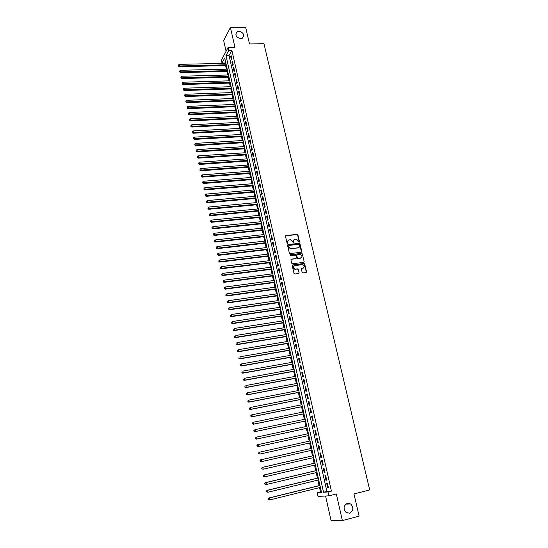<?xml version="1.0" encoding="UTF-8"?>
<svg xmlns="http://www.w3.org/2000/svg" width="548" height="548" viewBox="0 0 548 548"><rect width="100%" height="100%" fill="white"/><g stroke="black" fill="none" stroke-linecap="round" stroke-linejoin="round"><path stroke-width="0.82" d="M299.181 242.23L299.503 241.73L297.913 234.9L297.249 234.325L285.967 235.572L285.487 236.284L287.07 243.168L287.611 243.572L287.741 242.175C287.57 240.901 288.077 240.134 289.262 239.873L290.584 239.764L292.666 241.606L293.324 242.901L293.536 241.504C293.365 240.243 293.872 239.476 295.043 239.216L296.352 239.099L299.181 242.23M299.229 242.223L297.66 235.119L297.002 234.544L285.549 235.846M287.679 243.559L287.741 242.175M293.475 242.887L293.536 241.504M347.322 503.283C343.473 505.585 343.069 508.647 346.11 512.462L349.597 513.209C353.467 510.832 353.837 507.763 350.72 503.982L347.322 503.283M238.942 31.215L237.106 31.722C234.845 34.962 236.024 37.257 240.641 38.607L242.401 38.141C244.737 34.921 243.586 32.613 238.942 31.215M302.133 272.37L302.722 272.945L306.058 272.534L306.524 271.794L304.722 264.067L304.113 263.492L292.707 264.924L292.228 265.657L294.016 273.445L294.797 274.021L298.626 273.514L299.098 272.774L298.331 269.445L297.735 268.876L295.166 269.102C293.153 267.89 293.05 266.725 294.845 265.595L302.702 264.657C304.729 265.849 304.852 267.013 303.065 268.157L301.832 268.315L301.366 269.054L302.133 272.37M328.026 491.967L328.896 495.837L318.018 496.42L317.189 492.666L321.498 492.392L224.714 57.985L222.015 63.054L221.378 60.184L228.126 47.416L228.783 50.348L225.995 55.588L323.546 492.255L328.026 491.967L331.41 491.118L231.886 50.306L228.783 50.348M228.126 47.416L234.934 47.327L230.42 27.441L245.662 27.4L249.504 43.943L263.965 43.778L369.695 489.939L353.967 493.954L359.111 516.113L342.37 520.6L336.328 493.96L328.896 495.837M301.318 252.231L301.79 251.505L300.009 243.874L299.366 243.298L288.043 244.6L287.563 245.326L289.33 253.012L289.954 253.587L301.318 252.231M302.352 253.936L304.147 261.615L303.681 262.348L292.44 263.773L291.666 263.191L290.906 259.882L291.378 259.142L295.947 258.581L296.42 257.848L295.92 255.663L295.297 255.087L290.276 255.669L290.18 254.751L301.729 253.361L302.352 253.936L304.147 261.615M325.574 496.015L331.033 520.401L342.37 520.6M230.42 27.441L223.68 40.627L226.071 51.307M231.9 58.992L231.105 55.478L230.639 56.341L231.427 59.848L231.9 58.992M233.222 64.87L232.427 61.342L231.955 62.198L232.749 65.719L233.222 64.87M234.551 70.767L233.756 67.226L233.277 68.068L234.071 71.603L234.551 70.767M235.887 76.686L235.085 73.131L234.599 73.966L235.4 77.515L235.887 76.686M237.222 82.632L236.421 79.063L235.935 79.892L236.736 83.454L237.222 82.632M238.565 88.598L237.757 85.015L237.27 85.831L238.072 89.413L238.565 88.598M239.914 94.592L239.106 90.995L238.613 91.804L239.421 95.393L239.914 94.592M241.271 100.606L240.456 96.996L239.962 97.791L240.771 101.401L241.271 100.606M242.627 106.648L241.812 103.017L241.312 103.805L242.127 107.429L242.627 106.648M243.99 112.71L243.175 109.066L242.668 109.847L243.49 113.484L243.99 112.71M245.36 118.8L244.538 115.142L244.031 115.909L244.853 119.56L245.36 118.8M246.737 124.91L245.915 121.238L245.401 121.999L246.23 125.656L246.737 124.91M248.121 131.047L247.292 127.362L246.778 128.109L247.607 131.787L248.121 131.047M249.504 137.206L248.676 133.507L248.155 134.239L248.991 137.938L249.504 137.206M250.902 143.391L250.066 139.678L249.546 140.404L250.374 144.11L250.902 143.391M252.299 149.597L251.457 145.871L250.936 146.59L251.772 150.31L252.299 149.597M253.703 155.838L252.861 152.091L252.327 152.796L253.169 156.536L253.703 155.838M255.108 162.098L254.265 158.338L253.731 159.03L254.573 162.783L255.108 162.098M256.526 168.38L255.676 164.606L255.142 165.291L255.985 169.058L256.526 168.38M257.944 174.696L257.094 170.901L256.553 171.579L257.402 175.36L257.944 174.696M259.375 181.032L258.519 177.223L257.971 177.888L258.827 181.683L259.375 181.032M260.807 187.395L259.944 183.573L259.396 184.224L260.252 188.039L260.807 187.395M262.245 193.78L261.382 189.944L260.827 190.581L261.691 194.417L262.245 193.78M263.691 200.198L262.821 196.342L262.266 196.972L263.129 200.815L263.691 200.198M265.136 206.637L264.266 202.767L263.704 203.383L264.574 207.247L265.136 206.637M266.595 213.104L265.718 209.22L265.157 209.822L266.027 213.699L266.595 213.104M268.054 219.597L267.177 215.7L266.609 216.289L267.486 220.186L268.054 219.597M269.52 226.119L268.643 222.2L268.068 222.783L268.952 226.694L269.52 226.119M271 232.667L270.109 228.735L269.534 229.304L270.417 233.229L271 232.667M272.479 239.243L271.589 235.291L271.007 235.852L271.897 239.791L272.479 239.243M273.966 245.84L273.068 241.88L272.486 242.422L273.377 246.381L273.966 245.84M275.459 252.47L274.562 248.491L273.973 249.025L274.863 252.998L275.459 252.47M276.952 259.129L276.055 255.128L275.459 255.649L276.356 259.642L276.952 259.129M278.459 265.814L277.555 261.8L276.959 262.307L277.857 266.314L278.459 265.814M279.973 272.527L279.062 268.493L278.459 268.993L279.364 273.014L279.973 272.527M306.168 272.507L306.517 271.801M299.098 272.774L298.078 269.643L297.482 269.068L295.66 269.116M281.487 279.268L280.576 275.219L279.973 275.699L280.877 279.74L281.487 279.268M283.015 286.035L282.097 281.967L281.487 282.439L282.398 286.501L283.015 286.035M284.542 292.831L283.624 288.748L283.008 289.207L283.926 293.283L284.542 292.831M286.077 299.66L285.159 295.557L284.535 296.002L285.46 300.099L286.077 299.66M287.625 306.51L286.693 302.393L286.07 302.832L286.994 306.935L287.625 306.51M289.173 313.394L288.241 309.264L287.611 309.682L288.543 313.805L289.173 313.394M290.728 320.313L289.796 316.162L289.159 316.566L290.091 320.71L290.728 320.313M292.29 327.252L291.351 323.08L290.714 323.478L291.652 327.636L292.29 327.252M293.858 334.225L292.92 330.04L292.276 330.417L293.214 334.595L293.858 334.225M295.434 341.226L294.488 337.02L293.844 337.39L294.79 341.582L295.434 341.226M297.016 348.261L296.071 344.034L295.42 344.384L296.365 348.603L297.016 348.261M298.612 355.316L297.653 351.076L297.002 351.419L297.948 355.652L298.612 355.316M300.208 362.413L299.249 358.152L298.585 358.474L299.544 362.728L300.208 362.413M301.811 369.537L300.845 365.256L300.181 365.564L301.14 369.838L301.811 369.537M303.421 376.688L302.455 372.393L301.784 372.688L302.749 376.976L303.421 376.688M305.037 383.874L304.065 379.559L303.393 379.839L304.359 384.148L305.037 383.874M306.661 391.087L305.688 386.758L305.003 387.025L305.976 391.347L306.661 391.087M308.291 398.334L307.312 393.985L306.627 394.238L307.606 398.581L308.291 398.334M309.928 405.616L308.949 401.239L308.257 401.479L309.236 405.842L309.928 405.616M311.579 412.925L310.586 408.534L309.894 408.753L310.88 413.137L311.579 412.925M313.23 420.268L312.237 415.857L311.538 416.062L312.524 420.467L313.23 420.268M314.888 427.639L313.894 423.214L313.189 423.405L314.182 427.824L314.888 427.639M316.559 435.044L315.552 430.598L314.847 430.776L315.847 435.215L316.559 435.044M318.23 442.483L317.224 438.016L316.511 438.181L317.511 442.64L318.23 442.483L317.511 442.64M319.916 449.956L318.902 445.469L318.183 445.613L319.189 450.093L319.916 449.956M321.601 457.464L320.587 452.956L319.861 453.086L320.875 457.58L321.601 457.464M323.299 464.999L322.279 460.471L321.553 460.587L322.567 465.108L323.299 464.999M325.005 472.575L323.978 468.026L323.245 468.122L324.265 472.664L325.005 472.575M326.718 480.178L325.69 475.609L324.95 475.691L325.971 480.254L326.718 480.178M231.886 50.306L229.064 55.533L326.896 491.419L331.41 491.118M326.656 483.295L327.69 487.871L328.437 487.816L327.403 483.226L326.656 483.295M225.598 61.958L225.132 63.376M225.632 65.644L226.42 69.171M226.927 71.439L227.715 74.994M228.215 77.254L229.016 80.837M229.516 83.091L230.318 86.7M230.824 88.954L231.633 92.591M232.133 94.838L232.948 98.503M233.448 100.743L234.27 104.442M234.763 106.668L235.592 110.395M236.092 112.621L236.928 116.382M237.421 118.594L238.264 122.382M238.757 124.595L239.599 128.41M240.093 130.616L240.949 134.466M241.442 136.664L242.298 140.541M242.791 142.733L243.661 146.638M244.148 148.83L245.025 152.762M245.504 154.947L246.388 158.913M246.874 161.085L247.764 165.085M248.244 167.25L249.141 171.284M249.621 173.442L250.525 177.504M251.005 179.662L251.916 183.751M252.395 185.902L253.313 190.026M253.793 192.163L254.717 196.321M255.19 198.451L256.122 202.644M256.594 204.767L257.533 208.994M258.005 211.11L258.951 215.364M259.423 217.481L260.375 221.762M260.848 223.872L261.807 228.187M262.273 230.29L263.246 234.64M263.711 236.729L264.684 241.12M265.15 243.202L266.129 247.621M266.595 249.696L267.588 254.156M268.047 256.224L269.047 260.711M269.506 262.773L270.513 267.294M270.965 269.349L271.979 273.911M272.438 275.952L273.459 280.549M273.911 282.583L274.945 287.214M275.397 289.241L276.432 293.906M276.884 295.927L277.925 300.626M278.377 302.64L279.432 307.38M279.877 309.38L280.939 314.155M281.384 316.155L282.453 320.964M282.898 322.95L283.974 327.793M284.412 329.773L285.501 334.657M285.94 336.63L287.036 341.555M287.474 343.514L288.577 348.473M289.008 350.425L290.125 355.419M290.556 357.365L291.673 362.399M292.105 364.338L293.235 369.414M293.666 371.339L294.803 376.449M295.228 378.367L296.372 383.518M296.797 385.429L297.954 390.614M298.379 392.519L299.544 397.745M299.962 399.636L301.133 404.904M301.551 406.787L302.736 412.096M303.154 413.966L304.339 419.316M304.757 421.179L305.955 426.57M306.366 428.42L307.579 433.852M307.983 435.694L309.202 441.167M309.613 443.003L310.832 448.504M311.25 450.36L312.476 455.861M312.894 457.744L314.12 463.252M314.545 465.163L315.771 470.677M316.203 472.616L317.429 478.137M317.867 480.103L319.1 485.624M319.539 487.617L320.484 491.844L321.368 491.782M320.484 491.844L317.189 492.666M225.043 62.986L222.015 63.054M229.064 55.533L225.995 55.588M326.896 491.419L323.546 492.255M230.639 56.341L231.304 56.334M231.955 62.198L232.619 62.184M233.277 68.068L233.941 68.055M234.599 73.966L235.27 73.953M235.935 79.892L236.599 79.871M237.27 85.831L237.935 85.81M238.613 91.804L239.277 91.776M239.962 97.791L240.627 97.77M241.312 103.805L241.983 103.778M242.668 109.847L243.339 109.819M244.031 115.909L244.703 115.875M245.401 121.999L246.073 121.964M246.778 128.109L247.449 128.068M248.155 134.239L248.833 134.205M249.546 140.404L250.217 140.363M250.936 146.59L251.607 146.542M252.327 152.796L253.005 152.748M253.731 159.03L254.409 158.982M255.142 165.291L255.82 165.243M256.553 171.579L257.231 171.524M257.971 177.888L258.656 177.833M259.396 184.224L260.081 184.162M260.827 190.581L261.512 190.526M262.266 196.972L262.951 196.91M263.704 203.383L264.389 203.322M265.157 209.822L265.842 209.761M266.609 216.289L267.294 216.22M268.068 222.783L268.76 222.714M269.534 229.304L270.226 229.228M271.007 235.852L271.698 235.777M272.486 242.422L273.178 242.346M273.973 249.025L274.664 248.943M275.459 255.649L276.151 255.567M276.959 262.307L277.651 262.218M278.459 268.993L279.151 268.904M279.973 275.699L280.665 275.61M281.487 282.439L282.179 282.35M283.008 289.207L283.706 289.111M284.535 296.002L285.234 295.906M286.07 302.832L286.768 302.729M287.611 309.682L288.31 309.579M289.159 316.566L289.858 316.456M290.714 323.478L291.413 323.368M292.276 330.417L292.975 330.307M293.844 337.39L294.543 337.273M295.42 344.384L296.119 344.267M297.002 351.419L297.701 351.295M298.585 358.474L299.29 358.351M300.181 365.564L300.886 365.441M301.784 372.688L302.489 372.558M303.393 379.839L304.099 379.709M305.003 387.025L305.716 386.888M306.627 394.238L307.339 394.094M308.257 401.479L308.969 401.335M309.894 408.753L310.606 408.609M311.538 416.062L312.25 415.918M313.189 423.405L313.901 423.255M314.847 430.776L315.559 430.618M316.511 438.181L317.224 438.023M319.189 450.093L319.909 449.929M320.875 457.58L321.594 457.416M322.567 465.108L323.286 464.937M324.265 472.664L324.985 472.486M325.971 480.254L326.69 480.075M327.69 487.871L328.41 487.693M293.961 239.75L293.29 241.723M288.159 240.421L287.495 242.394M301.455 252.196L299.749 244.086L299.112 243.518L287.632 244.867M299.304 244.682L298.77 244.285L288.94 245.429L288.604 245.936L288.823 246.881L290.851 248.724L298.023 247.929C299.194 247.655 299.694 246.888 299.523 245.62L299.304 244.682M298.818 247.628L290.604 248.936L288.577 247.093L288.358 246.155M303.804 262.321L303.887 261.821M296.091 258.54L290.981 259.389M302.099 254.149L301.325 253.573L289.871 254.971M300.667 257.992C302.462 256.834 302.325 255.669 300.256 254.512L297.263 254.827L296.79 255.553L297.297 257.738L297.913 258.314L301.277 257.779M296.865 255.073L296.79 255.553M297.859 258.485L297.043 257.944L296.536 255.765M300.414 258.197L297.817 258.519M303.592 267.986L301.448 268.541M293.981 266.013C292.858 267.383 293.166 268.479 294.913 269.301L295.406 269.315M298.749 273.486L298.845 272.966M306.264 271.986L304.462 264.266L303.852 263.698L292.317 265.157M225.913 63.356L179.306 64.335L179.614 65.815L179.237 66.671L226.413 65.63M178.579 65.65L178.456 65.054L178.429 65.993L226.235 64.808M178.456 65.054L179.306 64.335M179.237 66.671L178.429 65.993M227.201 69.158L180.539 70.274L180.847 71.761L180.463 72.603L227.708 71.418M179.806 71.589L179.682 70.993L179.655 71.925L227.523 70.61M179.682 70.993L180.539 70.274M180.463 72.603L179.655 71.925M228.495 74.973L181.772 76.227L182.08 77.72L181.696 78.556L229.002 77.234M181.039 77.549L180.915 76.953L180.888 77.885L228.824 76.432M180.915 76.953L181.772 76.227M181.696 78.556L180.888 77.885M229.797 80.816L183.011 82.214L183.32 83.714L182.936 84.536L230.304 83.07M182.279 83.536L182.155 82.933L182.121 83.865L230.126 82.275M182.155 82.933L183.011 82.214M182.936 84.536L182.121 83.865M231.105 86.68L184.258 88.214L184.566 89.721L184.176 90.536L231.605 88.927M183.518 89.543L183.395 88.94L183.368 89.872L231.434 88.146M183.395 88.94L184.258 88.214M184.176 90.536L183.368 89.872M232.421 92.564L185.505 94.249L185.82 95.756L185.423 96.564L232.914 94.804M184.772 95.578L184.642 94.975L184.614 95.9L232.749 94.037M184.642 94.975L185.505 94.249M185.423 96.564L184.614 95.9M233.736 98.476L186.758 100.298L187.074 101.818L186.676 102.613L234.229 100.709M186.025 101.633L185.895 101.031L185.868 101.955L234.065 99.955M185.895 101.031L186.758 100.298M186.676 102.613L185.868 101.955M235.058 104.408L188.019 106.381L188.334 107.901L187.937 108.689L235.551 106.634M187.279 107.716L187.156 107.107L187.121 108.031L235.387 105.894M187.156 107.107L188.019 106.381M187.937 108.689L187.121 108.031M236.38 110.36L189.286 112.484L189.601 114.011L189.197 114.785L236.88 112.587M188.546 113.82L188.416 113.21L188.382 114.135L236.715 111.854M188.416 113.21L189.286 112.484M189.197 114.785L188.382 114.135M237.716 116.34L190.553 118.608L190.875 120.142L190.464 120.909L238.209 118.56M189.814 119.95L189.683 119.341L189.649 120.259L238.051 117.841M189.683 119.341L190.553 118.608M190.464 120.909L189.649 120.259M239.051 122.341L191.827 124.759L192.149 126.3L191.738 127.054L239.544 124.554M191.088 126.109L190.957 125.492L190.923 126.41L239.387 123.848M190.957 125.492L191.827 124.759M191.738 127.054L190.923 126.41M240.394 128.369L193.108 130.931L193.43 132.479L193.019 133.226L240.887 130.575M192.369 132.287L192.238 131.671L192.204 132.589L240.73 129.876M192.238 131.671L193.108 130.931M193.019 133.226L192.204 132.589M241.743 134.418L194.396 137.137L194.718 138.692L194.3 139.425L242.23 136.616M193.65 138.493L193.519 137.87L193.485 138.788L242.079 135.931M193.519 137.87L194.396 137.137M194.3 139.425L193.485 138.788M243.093 140.494L195.684 143.364L196.006 144.919L195.588 145.645L243.586 142.686M194.937 144.72L194.807 144.097L194.773 145.014L243.435 142.014M194.807 144.097L195.684 143.364M195.588 145.645L194.773 145.014M244.456 146.59L196.979 149.611L197.307 151.179L196.883 151.892L244.942 148.775M196.232 150.974L196.102 150.351L196.068 151.262L244.792 148.118M196.102 150.351L196.979 149.611M196.883 151.892L196.068 151.262M245.819 152.707L198.28 155.885L198.609 157.461L198.184 158.16L246.305 154.892M197.533 157.255L197.403 156.625L197.362 157.536L246.162 154.241M197.403 156.625L198.28 155.885M198.184 158.16L197.362 157.536M247.189 158.858L199.588 162.187L199.917 163.77L199.486 164.462L247.669 161.03M198.835 163.564L198.705 162.934L198.664 163.838L247.532 160.4M198.705 162.934L199.588 162.187M199.486 164.462L198.664 163.838M248.559 165.023L200.897 168.517L201.226 170.106L200.794 170.784L249.045 167.195M200.15 169.894L200.013 169.257L199.972 170.168L201.226 170.106L248.908 166.571M200.013 169.257L200.897 168.517M200.794 170.784L199.972 170.168M249.943 171.223L202.212 174.874L202.548 176.463L202.109 177.127L250.422 173.38M201.465 176.251L201.328 175.613L201.287 176.518L202.548 176.463L250.285 172.771M201.328 175.613L202.212 174.874M202.109 177.127L201.287 176.518M251.327 177.442L203.534 181.251L203.87 182.847L203.431 183.505L251.806 179.593M202.781 182.635L202.65 181.998L202.609 182.895L203.87 182.847L251.676 178.997M202.65 181.998L203.534 181.251M203.431 183.505L202.609 182.895M252.717 183.683L204.863 187.656L205.199 189.259L204.753 189.903L253.197 185.834M204.109 189.046L203.979 188.402L203.931 189.3L205.199 189.259L253.066 185.251M203.979 188.402L204.863 187.656M204.753 189.903L203.931 189.3M254.114 189.957L206.199 194.088L206.534 195.698L206.082 196.335L254.594 192.095M205.438 195.478L205.308 194.835L205.26 195.732L206.534 195.698L254.464 191.526M205.308 194.835L206.199 194.088M206.082 196.335L205.26 195.732M255.519 196.246L207.534 200.547L207.87 202.164L207.418 202.787L255.991 198.383M206.781 201.945L206.644 201.294L206.596 202.191L207.87 202.164L255.868 197.828M206.644 201.294L207.534 200.547M207.418 202.787L206.596 202.191M256.93 202.568L208.877 207.028L209.22 208.658L208.761 209.268L257.402 204.692M208.124 208.432L207.987 207.781L207.939 208.678L209.22 208.658L257.279 204.151M207.987 207.781L208.877 207.028M208.761 209.268L207.939 208.678M258.341 208.911L210.226 213.542L210.569 215.172L210.11 215.768L258.814 211.035M209.473 214.946L209.336 214.295L209.288 215.186L210.569 215.172L258.697 210.501M209.336 214.295L210.226 213.542M210.11 215.768L209.288 215.186M259.759 215.282L211.583 220.077L211.925 221.721L211.46 222.303L260.231 217.398M210.822 221.488L210.685 220.83L210.638 221.721L211.925 221.721L260.115 216.878M210.685 220.83L211.583 220.077M211.46 222.303L210.638 221.721M261.184 221.68L212.946 226.646L213.288 228.29L212.823 228.865L261.656 223.783M212.186 228.057L212.049 227.399L212.001 228.29L213.288 228.29L261.54 223.283M212.049 227.399L212.946 226.646M212.823 228.865L212.001 228.29M262.615 228.105L214.309 233.236L214.652 234.893L214.186 235.455L263.081 230.201M213.549 234.654L213.412 233.996L213.364 234.88L214.652 234.893L262.971 229.715M213.412 233.996L214.309 233.236M214.186 235.455L213.364 234.88M264.054 234.551L215.686 239.86L216.028 241.517L215.556 242.065L264.52 236.64M214.919 241.278L214.782 240.62L214.734 241.504L216.028 241.517L264.41 236.167M214.782 240.62L215.686 239.86M215.556 242.065L214.734 241.504M265.492 241.024L217.063 246.504L217.405 248.176L216.933 248.71L265.958 243.113M216.296 247.936L216.159 247.264L216.104 248.148L217.405 248.176L265.855 242.648M216.159 247.264L217.063 246.504M216.933 248.71L216.104 248.148M266.945 247.532L218.447 253.183L218.789 254.854L218.31 255.382L267.403 249.607M217.679 254.615L217.542 253.943L217.488 254.82L218.789 254.854L267.308 249.155M217.542 253.943L218.447 253.183M218.31 255.382L217.488 254.82M268.397 254.06L219.837 259.882L220.186 261.567L219.7 262.081L268.856 256.122M219.063 261.321L218.926 260.649L218.871 261.526L220.186 261.567L268.76 255.69M218.926 260.649L219.837 259.882M219.7 262.081L218.871 261.526M269.856 260.608L221.228 266.616L221.577 268.308L221.091 268.808L270.315 262.67M220.46 268.054L220.317 267.383L220.262 268.26L221.577 268.308L270.226 262.252M220.317 267.383L221.228 266.616M221.091 268.808L220.262 268.26M271.322 267.191L222.632 273.377L222.981 275.069L222.488 275.562L271.781 269.246M221.858 274.822L221.721 274.144L221.666 275.014L222.981 275.069L271.692 268.842M221.721 274.144L222.632 273.377M222.488 275.562L221.666 275.014M272.794 273.801L224.036 280.165L224.392 281.871L223.892 282.343L273.253 275.843M223.262 281.617L223.125 280.932L223.07 281.802L224.392 281.871L273.164 275.459M223.125 280.932L224.036 280.165M223.892 282.343L223.07 281.802M274.274 280.439L225.454 286.981L225.803 288.693L225.303 289.152L274.726 282.473M224.673 288.433L224.536 287.755L224.475 288.618L225.803 288.693L274.644 282.104M224.536 287.755L225.454 286.981M225.303 289.152L224.475 288.618M275.76 287.097L226.872 293.831L227.228 295.543L226.721 295.995L276.213 289.132M226.091 295.283L225.954 294.598L225.892 295.468L227.228 295.543L276.13 288.769M225.954 294.598L226.872 293.831M226.721 295.995L225.892 295.468M277.254 293.79L228.297 300.701L228.653 302.428L228.146 302.866L277.699 295.81M227.516 302.167L227.372 301.475L227.317 302.338L228.653 302.428L277.624 295.468M227.372 301.475L228.297 300.701M228.146 302.866L227.317 302.338M278.747 300.51L229.728 307.606L230.085 309.339L229.571 309.764L279.199 302.523M228.948 309.072L228.804 308.38L228.742 309.243L230.085 309.339L279.124 302.195M229.571 309.764L228.742 309.243M280.254 307.257L231.16 314.545L231.523 316.278L231.009 316.689L280.699 309.257M230.386 316.011L230.242 315.319L230.174 316.175L231.523 316.278L280.631 308.949M231.009 316.689L230.174 316.175M281.761 314.031L232.605 321.505L232.969 323.252L232.448 323.649L282.206 316.025M231.825 322.984L231.681 322.286L231.619 323.142L232.969 323.252L282.138 315.73M232.448 323.649L231.619 323.142M283.275 320.833L234.058 328.499L234.421 330.252L233.893 330.636L283.72 322.82M233.27 329.978L233.126 329.28L233.064 330.129L234.421 330.252L283.659 322.539M233.893 330.636L233.064 330.129M284.796 327.663L235.51 335.52L235.873 337.28L235.345 337.65L285.241 329.643M234.729 337.006L234.578 336.301L234.517 337.157L235.873 337.28L285.179 329.375M235.345 337.65L234.517 337.157M286.33 334.527L236.976 342.575L237.339 344.343L236.805 344.699L286.768 336.493M236.188 344.062L236.044 343.356L235.976 344.206L237.339 344.343L286.707 336.246M236.805 344.699L235.976 344.206M287.864 341.411L238.442 349.658L238.812 351.432L238.27 351.775L288.296 343.377M237.654 351.152L237.51 350.446L237.442 351.289L238.812 351.432L288.248 343.137M238.27 351.775L237.442 351.289M289.406 348.329L239.914 356.775L240.284 358.556L239.743 358.885L289.837 350.282M239.127 358.276L238.976 357.556L238.914 358.406L240.284 358.556L289.789 350.062M239.743 358.885L238.914 358.406M290.954 355.275L241.394 363.92L241.771 365.708L241.223 366.023L291.385 357.221M240.606 365.42L240.456 364.708L240.387 365.55L241.771 365.708L291.337 357.022M241.223 366.023L240.387 365.55M292.502 362.255L242.88 371.099L243.257 372.893L242.709 373.195L292.933 364.187M242.093 372.606L241.942 371.887L241.874 372.722L243.257 372.893L292.892 364.002M242.709 373.195L241.874 372.722M294.064 369.263L244.381 378.305L244.751 380.107L244.196 380.394L294.495 371.188M243.586 379.812L243.435 379.093L243.367 379.928L244.751 380.107L294.454 371.017M244.196 380.394L243.367 379.928M295.632 376.298L245.881 385.539L246.251 387.354L245.696 387.621L296.057 378.209M245.086 387.059L244.935 386.333L244.86 387.169L246.251 387.354L296.023 378.058M245.696 387.621L244.86 387.169M297.208 383.36L247.388 392.813L247.764 394.635L247.203 394.889L297.633 385.265M246.586 394.334L246.436 393.608L246.367 394.437L247.764 394.635L297.605 385.134M246.216 393.704L247.388 392.813L246.436 393.608M247.203 394.889L246.367 394.437M298.79 390.457L248.895 400.115L249.278 401.944L248.71 402.184L299.208 392.354M248.1 401.643L247.949 400.91L247.874 401.739L249.278 401.944L299.187 392.238M247.723 401.006L248.895 400.115L247.949 400.91M248.71 402.184L247.874 401.739M300.373 397.581L250.415 407.445L250.799 409.288L250.231 409.507L300.797 399.471M249.621 408.979L249.47 408.246L249.395 409.068L250.799 409.288L300.777 399.369M249.237 408.335L250.415 407.445L249.47 408.246M250.231 409.507L249.395 409.068M301.969 404.739L251.943 414.815L252.327 416.658L251.751 416.87L302.386 406.616M251.142 416.35L250.991 415.61L250.916 416.432L252.327 416.658L302.373 406.534M250.765 415.699L251.368 415.028L251.943 414.815L250.991 415.61M251.751 416.87L250.916 416.432M303.571 411.925L253.477 422.213L253.861 424.07L253.279 424.262L303.989 413.795M252.676 423.755L252.525 423.015L252.443 423.83L253.861 424.07L303.976 413.726M252.292 423.09L253.477 422.213L252.525 423.015M253.279 424.262L252.443 423.83M305.181 419.145L255.019 429.646L255.402 431.509L254.82 431.687L305.592 421.001M254.217 431.194L254.06 430.447L253.984 431.262L255.402 431.509L305.585 420.953M253.827 430.516L255.019 429.646L254.06 430.447M254.82 431.687L253.984 431.262M306.798 426.392L256.567 437.112L256.95 438.982L256.361 439.14L307.209 428.241M255.758 438.66L255.608 437.914L255.526 438.722L256.95 438.982L307.202 428.207M255.368 437.975L256.567 437.112L255.608 437.914M256.361 439.14L255.526 438.722M308.414 433.674L258.122 444.606L258.505 446.483L257.916 446.634L308.825 435.509M257.313 446.161L257.156 445.408L257.074 446.223L258.505 446.483L308.825 435.496M256.923 445.469L257.526 444.757L258.122 444.606L257.156 445.408M257.916 446.634L257.074 446.223M310.045 440.982L259.677 452.134L260.074 454.025L310.456 442.818M258.478 452.997L259.677 452.134L258.478 452.997L258.635 453.751L258.718 452.943M258.875 453.696L260.074 454.025L258.635 453.751M311.675 448.312L260.643 459.82L261.245 459.704L261.643 461.594L312.093 450.168M311.682 448.326L261.245 459.704L260.04 460.553L260.437 461.265L260.279 460.505M260.437 461.265L261.643 461.594L260.197 461.313M260.04 460.553L260.643 459.82M313.319 455.669L262.218 467.403L262.821 467.3L263.218 469.204L313.737 457.553M313.326 455.703L262.821 467.3L261.608 468.15L262.013 468.869L261.855 468.108M262.013 468.869L263.218 469.204L261.766 468.91M261.608 468.15L262.218 467.403M314.963 463.053L263.794 475.013L264.403 474.931L264.8 476.842L315.388 464.964M314.977 463.108L264.403 474.931L263.191 475.774L263.595 476.507L263.43 475.739M263.595 476.507L264.8 476.842L263.348 476.541M263.191 475.774L263.794 475.013M316.614 470.479L265.376 482.665L265.992 482.596L266.39 484.521L317.052 472.417M316.634 470.547L265.992 482.596L264.773 483.439L265.177 484.179L265.02 483.411M265.177 484.179L266.39 484.521L264.931 484.206M264.773 483.439L265.376 482.665M318.278 477.931L266.965 490.35L267.588 490.296L267.986 492.227L318.717 479.897M318.299 478.02L267.588 490.296L266.369 491.131L266.773 491.885L266.616 491.111M266.773 491.885L267.986 492.227L266.527 491.905M266.369 491.131L266.965 490.35M319.943 485.418L268.568 498.07L269.191 498.029L269.595 499.968L320.388 487.412M319.97 485.528L269.191 498.029L267.965 498.858L268.376 499.625L268.212 498.844M268.376 499.625L269.595 499.968L268.965 500.002L268.123 499.639M267.965 498.858L268.568 498.07M235.784 34.209L237.106 31.722M345.726 504.126L350.72 503.982"/></g></svg>
